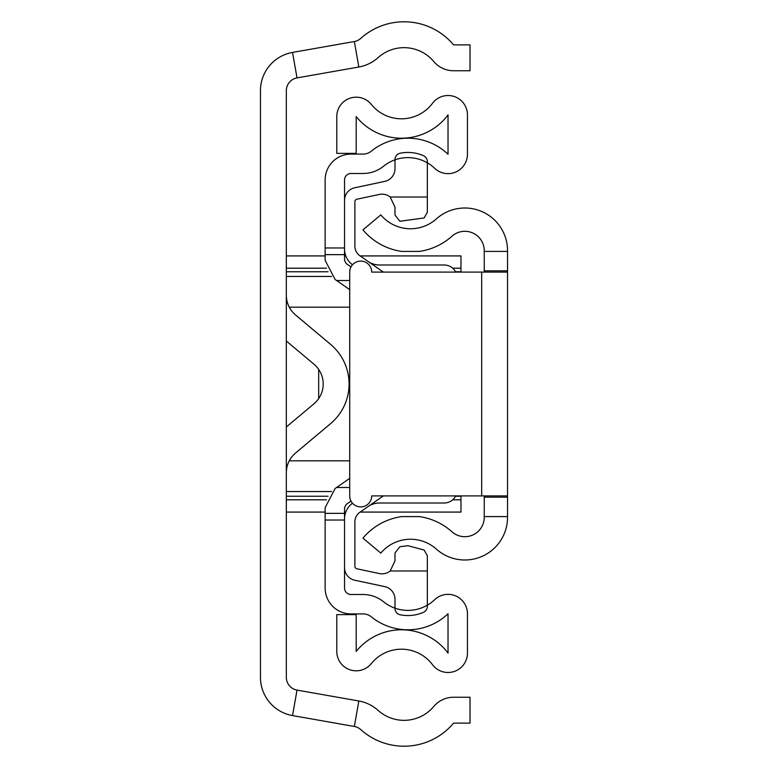 <?xml version="1.0" encoding="UTF-8"?>
<svg xmlns="http://www.w3.org/2000/svg" width="768" height="768" viewBox="0 0 768 768"><rect width="100%" height="100%" fill="white"/><g stroke="black" fill="none" stroke-linecap="round" stroke-linejoin="round"><path stroke-width="1.15" d="M354.355 41.53L292.531 52.426A38.813 38.813 0 0 0 260.458 90.653L260.458 677.347A38.813 38.813 0 0 0 292.531 715.574L354.355 726.47A12.941 12.941 0 0 1 360.768 729.6A64.685 64.685 0 0 0 453.6 723.11L470.026 723.11L470.026 697.238L453.6 697.238A25.872 25.872 0 0 0 433.776 706.483A38.813 38.813 0 0 1 378.077 710.371A38.813 38.813 0 0 0 358.848 700.992L297.024 690.096A12.941 12.941 0 0 1 286.33 677.347L286.33 90.653A12.941 12.941 0 0 1 297.024 77.904L358.848 67.008A38.813 38.813 0 0 0 378.077 57.629A38.813 38.813 0 0 1 433.776 61.517A25.872 25.872 0 0 0 453.6 70.762L470.026 70.762L470.026 44.89L453.6 44.89A64.685 64.685 0 0 0 360.768 38.4A12.941 12.941 0 0 1 354.355 41.53L358.848 67.008M286.33 341.011L313.949 364.176A25.872 25.872 0 0 1 313.949 403.824L286.33 426.989M286.33 472.819A25.872 25.872 0 0 1 295.584 452.995L330.576 423.648A51.744 51.744 0 0 0 330.576 344.352L295.584 315.005A25.872 25.872 0 0 1 286.33 295.181M318.672 369.379L318.672 398.621M460.973 495.898L460.973 512.074L360.154 512.074M360.154 255.926L460.973 255.926L460.973 272.102M507.542 272.102L507.542 495.898L371.712 495.898A10.992 10.992 0 0 1 360.71 506.899A10.992 10.992 0 0 1 349.718 495.898L349.718 272.102A10.992 10.992 0 0 1 360.71 261.101A10.992 10.992 0 0 1 371.712 272.102L507.542 272.102L507.542 250.704A42.691 42.691 0 0 0 436.387 218.88A38.813 38.813 0 0 1 380.794 214.906L362.947 229.872A62.093 62.093 0 0 0 401.578 251.405L419.462 251.405L401.578 251.405M507.542 495.898L507.542 516.595L484.253 516.595L484.253 495.898M401.578 516.595L419.462 516.595L401.578 516.595A62.093 62.093 0 0 0 362.947 538.128L380.794 553.094A38.813 38.813 0 0 1 436.387 549.12A42.691 42.691 0 0 0 507.542 517.296L507.542 516.595M507.542 251.405L484.253 251.405L484.253 250.704A19.402 19.402 0 0 0 451.92 236.237A62.093 62.093 0 0 1 419.462 251.405M419.462 516.595A62.093 62.093 0 0 1 451.92 531.763A19.402 19.402 0 0 0 484.253 517.296L484.253 516.595M484.253 272.102L484.253 251.405M344.544 520.032L344.544 588.048A6.47 6.47 0 0 0 351.014 594.518L363.149 594.518A32.342 32.342 0 0 1 383.501 601.728A38.813 38.813 0 0 0 434.669 599.702A19.402 19.402 0 0 1 467.443 613.776L467.443 653.078A19.402 19.402 0 0 1 432.509 664.714A38.813 38.813 0 0 0 371.28 663.61A19.402 19.402 0 0 1 336.787 651.418L336.787 614.63L356.189 614.63L356.189 651.418A58.214 58.214 0 0 1 448.032 653.078L448.032 613.776A58.214 58.214 0 0 1 371.29 616.81A12.941 12.941 0 0 0 363.149 613.92L351.014 613.92A25.872 25.872 0 0 1 325.142 588.048L325.142 520.032L344.544 520.032L344.544 507.619L346.205 504.432L351.024 501.091M325.142 520.032L325.142 507.619L335.126 488.506L349.718 478.349M351.024 266.909L346.205 263.568L344.544 260.381L344.544 179.952A6.47 6.47 0 0 1 351.014 173.482L363.149 173.482A32.342 32.342 0 0 0 383.501 166.272A38.813 38.813 0 0 1 434.669 168.298A19.402 19.402 0 0 0 467.443 154.224L467.443 114.922A19.402 19.402 0 0 0 432.509 103.286A38.813 38.813 0 0 1 371.28 104.39A19.402 19.402 0 0 0 336.787 116.582L336.787 153.37L356.189 153.37L356.189 116.582A58.214 58.214 0 0 0 448.032 114.922L448.032 154.224A58.214 58.214 0 0 0 371.29 151.19A12.941 12.941 0 0 1 363.149 154.08L351.014 154.08A25.872 25.872 0 0 0 325.142 179.952L325.142 247.968L344.544 247.968M349.718 289.651L335.126 279.494L325.142 260.381L325.142 247.968M325.142 254.64L344.544 254.64M325.142 513.36L344.544 513.36M352.502 503.213A19.402 19.402 0 0 0 344.544 518.88L344.544 567.59A12.941 12.941 0 0 0 354.787 580.243L384.749 586.608A12.941 12.941 0 0 1 394.992 599.261L394.992 608.438A6.47 6.47 0 0 0 400.166 614.774A38.813 38.813 0 0 0 423.456 612.317A6.47 6.47 0 0 0 427.334 606.394L427.334 555.638L424.099 550.032L407.933 545.702L399.85 546.73L394.992 552.989L394.992 560.909L390.182 570.979A12.941 12.941 0 0 1 379.373 573.562L356.947 568.8A2.592 2.592 0 0 1 354.893 566.266L354.893 521.808A11.645 11.645 0 0 1 359.885 512.256L383.386 495.898M455.702 272.102A12.941 12.941 0 0 0 444.154 264.989L379.248 264.989A19.402 19.402 0 0 1 368.16 261.504M383.386 272.102L359.885 255.744A11.645 11.645 0 0 1 354.893 246.192L354.893 201.734A2.592 2.592 0 0 1 356.947 199.2L379.373 194.438A12.941 12.941 0 0 1 390.182 197.021L394.992 207.091L394.992 215.011L399.85 221.27L424.099 217.968L427.334 212.362L427.334 161.606A6.47 6.47 0 0 0 423.456 155.683A38.813 38.813 0 0 0 400.166 153.226A6.47 6.47 0 0 0 394.992 159.562L394.992 168.739A12.941 12.941 0 0 1 384.749 181.392L354.787 187.757A12.941 12.941 0 0 0 344.544 200.41L344.544 249.12A19.402 19.402 0 0 0 352.502 264.787M390.182 570.979L427.334 570.979M368.16 506.496A19.402 19.402 0 0 1 379.248 503.011L444.154 503.011A12.941 12.941 0 0 0 455.702 495.898M427.334 197.021L390.182 197.021M371.136 504.787L374.17 503.693M374.17 264.307L371.136 263.213M292.531 52.426L297.024 77.904M292.531 715.574L297.024 690.096M354.355 726.47L358.848 700.992M349.718 307.181L289.286 307.181M289.286 460.819L349.718 460.819M286.33 491.549L331.574 491.549M331.574 276.451L286.33 276.451M286.33 496.243L328.109 496.243M455.53 496.243L460.973 496.243M460.973 271.757L455.53 271.757M328.109 271.757L286.33 271.757M460.973 499.805L452.678 499.805M326.486 499.805L286.33 499.805M286.33 268.195L326.486 268.195M452.678 268.195L460.973 268.195M507.542 497.194L484.253 497.194M507.542 270.806L484.253 270.806M481.67 495.898L481.67 272.102M336.586 487.488L349.718 487.488M336.586 280.512L349.718 280.512M286.33 512.074L325.142 512.074M344.544 512.074L345.782 512.074M286.33 255.926L325.142 255.926M344.544 255.926L345.782 255.926"/></g></svg>
